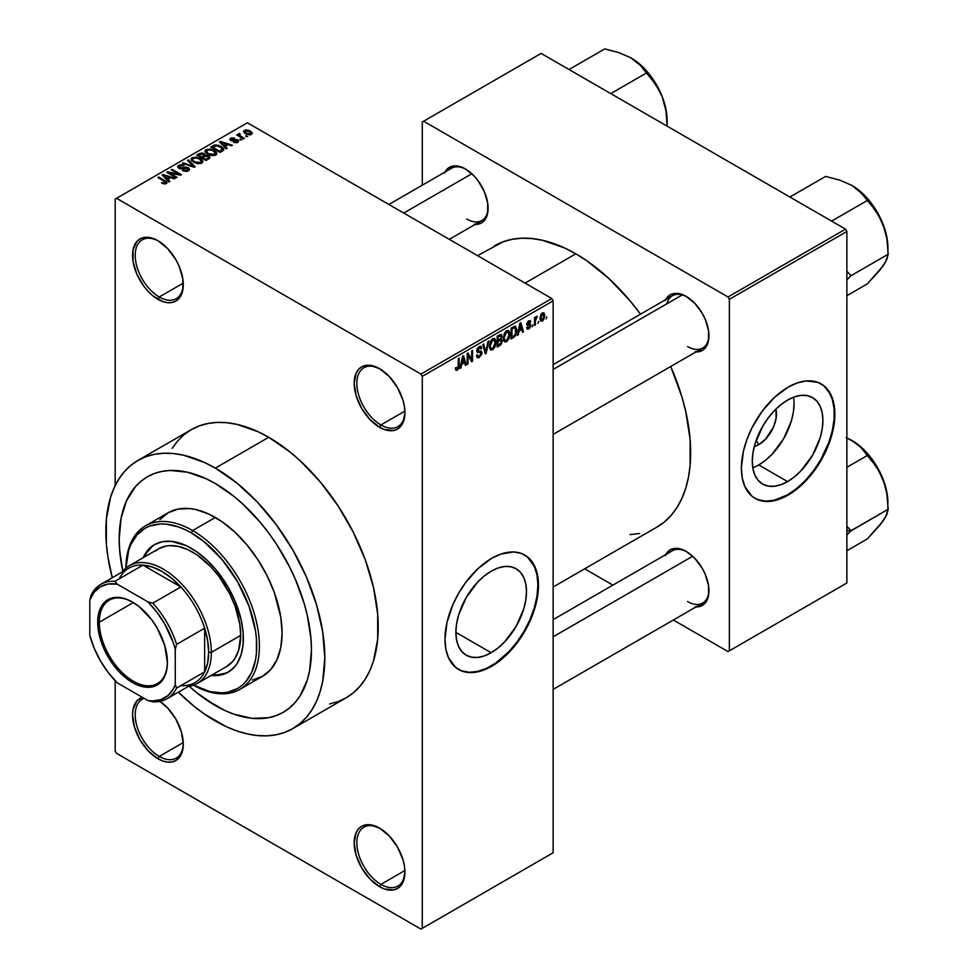 <?xml version="1.0" encoding="UTF-8"?>
<svg xmlns="http://www.w3.org/2000/svg" width="978" height="978" viewBox="0 0 978 978"><rect width="100%" height="100%" fill="white"/><g stroke="black" fill="none" stroke-linecap="round" stroke-linejoin="round"><path stroke-width="1.47" d="M380.234 369.073A33.986 19.621 -120 0 0 356.86 383.706A33.986 19.621 -120 0 0 380.894 424.953L379.55 427.264A35.88 20.709 60 0 1 354.183 383.327A35.88 20.709 60 0 1 379.55 368.669L369.843 365.295L365.466 365.479L361.615 366.897L358.461 369.513L356.114 373.229L354.183 383.327L356.114 395.65L361.615 408.327L369.843 419.428L379.55 427.264L384.501 429.562L393.645 430.467L397.496 429.036L400.65 426.42L402.997 422.704L404.929 412.618L404.44 406.616L402.997 400.295L397.496 387.606L389.268 376.506L379.55 368.669A35.88 20.709 60 0 1 404.929 412.618A35.88 20.709 60 0 1 379.55 427.264L380.894 424.953A33.986 19.621 60 0 1 358.681 395.002A33.986 19.621 60 0 1 363.902 367.765A33.986 19.621 60 0 1 380.234 369.073M380.234 828.513A33.986 19.621 -120 0 0 356.86 843.146A33.986 19.621 -120 0 0 380.894 884.393L379.55 886.704A35.88 20.709 60 0 1 354.183 842.767A35.88 20.709 60 0 1 379.55 828.121L369.843 824.735L365.466 824.919L361.615 826.337L358.461 828.953L356.114 832.669L354.183 842.767L356.114 855.09L361.615 867.767L369.843 878.867L379.55 886.704L384.501 889.002L393.645 889.907L397.496 888.476L400.65 885.86L402.997 882.156L404.929 872.058L404.44 866.056L402.997 859.735L397.496 847.058L389.268 835.945L379.55 828.121A35.88 20.709 60 0 1 404.929 872.058A35.88 20.709 60 0 1 379.55 886.704L380.894 884.393A33.986 19.621 60 0 1 358.681 854.442A33.986 19.621 60 0 1 363.902 827.205A33.986 19.621 60 0 1 380.234 828.513M144.145 698.365A33.986 19.621 -120 0 0 136.59 724.845A33.986 19.621 -120 0 0 159.255 756.422L157.91 758.745A35.88 20.709 60 0 1 133.913 725.089A35.88 20.709 60 0 1 142.348 697.326L136.822 700.994L133.032 709.368L132.543 714.796L134.475 727.119L139.976 739.808L148.204 750.908L157.91 758.745L162.861 761.031L167.617 762.119L172.006 761.935L175.857 760.517L179.011 757.901L182.8 749.527L183.277 744.087L181.346 731.764L175.857 719.087L167.617 707.986L159.927 701.409A35.88 20.709 60 0 1 183.277 744.087A35.88 20.709 60 0 1 157.91 758.745L159.255 756.422A33.986 19.621 60 0 1 137.042 726.471A33.986 19.621 60 0 1 142.25 699.246A33.986 19.621 60 0 1 144.145 698.365M158.595 241.114A33.986 19.621 -120 0 0 135.221 255.735A33.986 19.621 -120 0 0 159.255 296.982L157.91 299.292A35.88 20.709 60 0 1 132.543 255.356A35.88 20.709 60 0 1 157.91 240.71L152.959 238.412L143.815 237.507L139.976 238.938L136.822 241.554L133.032 249.928L133.032 261.358L136.822 274.097L143.815 286.224L148.204 291.468L152.959 295.882L162.861 301.591L167.617 302.679L172.006 302.495L175.857 301.077L179.011 298.461L181.346 294.745L182.8 290.087L182.8 278.657L179.011 265.906L175.857 259.647L167.617 248.546L157.91 240.71A35.88 20.709 60 0 1 183.277 284.647A35.88 20.709 60 0 1 157.91 299.292L159.255 296.982A33.986 19.621 60 0 1 137.042 267.031A33.986 19.621 60 0 1 142.25 239.793A33.986 19.621 60 0 1 158.595 241.114M491.176 652.729L455.87 632.35L456.555 624.001L458.56 615.199L466.213 597.546L477.667 582.106L484.293 575.956L491.176 571.201A49.927 28.827 -60 0 1 516.139 568.731A49.927 28.827 -60 0 1 523.792 608.732A49.927 28.827 -60 0 1 491.176 652.729L484.293 655.92L477.667 657.424L471.567 657.179L466.213 655.199L461.824 651.556L458.56 646.397L456.555 639.905L455.87 632.35L491.176 652.729A49.927 28.827 -60 0 1 466.213 655.199A49.927 28.827 -60 0 1 458.56 615.199A49.927 28.827 -60 0 1 491.176 571.201L498.059 568.01L504.685 566.506L510.785 566.751L516.139 568.731L520.528 572.374L523.792 577.533L525.797 584.025L526.482 591.58L525.797 599.93L523.792 608.732L516.139 626.372L504.685 641.825L498.059 647.962L491.176 652.729M458.401 669.355A66.088 38.154 120 0 0 491.176 665.92L491.714 666.238A66.088 38.154 -60 0 1 458.67 669.502A66.088 38.154 -60 0 1 448.535 616.543A66.088 38.154 -60 0 1 491.714 558.316L500.822 554.086L513.743 551.959L521.36 553.438L527.839 557.179L532.924 563.035L537.545 575.284L538.218 590.712L536.433 602.118L532.924 613.915L527.839 625.651L521.36 636.874L509.599 651.8L496.286 663.328L487.13 668.622L473.829 672.448L465.748 672.13L462.068 671.104L455.589 667.363L448.535 657.852L445.882 649.258L444.978 639.257L446.995 622.424L452.851 604.722L458.67 593.194L465.748 582.399L478.144 568.462L491.714 558.316A66.088 38.154 -60 0 1 524.758 555.039A66.088 38.154 -60 0 1 534.88 607.998A66.088 38.154 -60 0 1 491.714 666.238L491.176 665.92A66.088 38.154 120 0 0 534.281 607.925A66.088 38.154 120 0 0 524.489 554.881M553.132 364.623L672.473 295.723A30.208 17.445 60 0 1 686.923 296.847A30.208 17.445 -120 0 0 666.898 303.767M665.712 299.623A32.103 18.533 60 0 1 686.25 296.444L681.825 294.39L673.634 293.583L670.199 294.855L665.272 300.515M444.88 172.128A32.103 18.533 60 0 1 465.406 168.949L460.98 166.896L452.802 166.077L446.53 169.695L444.44 173.02M665.712 554.624A32.103 18.533 60 0 1 686.25 551.458L681.825 549.404L673.634 548.585L670.199 549.856L665.272 555.528M183.253 283.131L159.255 296.982L183.253 283.131M183.253 742.571L159.255 756.422L183.253 742.571M404.892 870.53L380.894 884.393L404.892 870.53M404.892 411.09L380.894 424.953L404.892 411.09M215.331 705.541A135.954 78.497 60 0 1 189.219 686.299L196.578 692.583L189.219 686.299A135.954 78.497 60 0 0 215.331 705.541L196.578 692.583L205.906 699.576L224.744 710.456L215.331 705.541A135.954 78.497 60 0 0 283.302 712.277L276.309 715.566L268.73 717.681L252.116 718.341L234.084 714.246L224.744 710.456L234.084 714.246L252.116 718.341L268.73 717.681L276.309 715.566L283.302 712.277A135.954 78.497 60 0 1 215.331 705.541M122.8 571.262A135.954 78.497 60 0 1 147.348 476.799A135.954 78.497 60 0 1 215.331 483.535L234.084 496.494L243.229 504.428L260.649 522.802L268.73 533.083L276.309 543.939L289.635 567.02L295.258 579.013L304.146 603.34L307.324 615.431L310.992 638.891L311.456 650.04L309.61 670.639L307.324 679.881L300.112 695.823L295.258 702.363L289.635 707.864L283.302 712.277L289.635 707.864L295.258 702.363L300.112 695.823L307.324 679.881L309.61 670.639L311.456 650.04L310.992 638.891L307.324 615.431L304.146 603.34L295.258 579.013L289.635 567.02L276.309 543.939L268.73 533.083L260.649 522.802L243.229 504.428L234.084 496.494L215.331 483.535A135.954 78.497 60 0 1 304.146 603.34A135.954 78.497 60 0 1 283.302 712.277L283.302 712.277A135.954 78.497 60 0 0 304.146 603.34A135.954 78.497 60 0 0 215.331 483.535L205.906 478.633L215.331 483.535A135.954 78.497 60 0 0 147.348 476.799L154.341 473.523L161.92 471.408L170.013 470.479L187.421 472.203L205.906 478.633L187.421 472.203L170.013 470.479L161.92 471.408L154.341 473.523L147.348 476.799L141.015 481.213L147.348 476.799A135.954 78.497 60 0 0 122.8 571.262L119.658 550.186L119.194 539.037L121.04 518.45L126.517 500.785L135.392 486.726L141.015 481.213L135.392 486.726L126.517 500.785L121.04 518.45L119.194 539.037L119.658 550.186L122.8 571.262M329.562 703.94L338.192 701.532L346.151 697.803A154.83 89.389 -120 0 0 369.88 573.731A154.83 89.389 -120 0 0 268.73 437.288L215.331 468.12A154.83 89.389 60 0 1 316.481 604.563A154.83 89.389 60 0 1 292.74 728.634A154.83 89.389 60 0 1 215.331 720.969A154.83 89.389 60 0 1 178.363 692.192L193.962 706.202L204.598 714.16L226.052 726.556L236.688 730.872L247.104 733.867L257.226 735.529L266.933 735.835L276.151 734.771L284.781 732.363L292.74 728.634L299.965 723.61L306.358 717.339L311.884 709.881L316.481 701.324L320.099 691.727L322.703 681.201L324.818 657.754L322.703 631.874L316.481 604.563L306.358 576.861L292.74 549.844L276.151 524.538L257.226 501.934L236.688 482.875L215.331 468.12L268.73 437.288L258.009 431.701L236.957 424.379L226.835 422.716L217.128 422.41L207.911 423.474L199.28 425.882L191.321 429.611L184.096 434.648L177.703 440.907L172.177 448.364M494.636 245.771A162.385 93.754 -120 0 1 575.822 253.815L587.081 260.955L609.16 278.767L629.954 300.723L640.492 314.183A162.385 93.754 -120 0 0 575.822 253.815L525.088 283.107L575.822 253.815L564.575 247.96L542.497 240.282L531.885 238.546L521.702 238.229L512.032 239.329L502.985 241.859L477.533 255.649M657.02 527.044A162.385 93.754 -120 0 0 670.712 366.518L681.91 396.921L685.712 411.359L690.101 439.391L690.101 465.381L688.451 477.301L685.712 488.34L681.91 498.401L677.094 507.374L671.299 515.198L664.588 521.775L657.02 527.044L553.132 587.02M553.132 619.636L672.473 550.724A30.208 17.445 60 0 1 686.923 551.861M388.865 204.463L451.64 168.216A30.208 17.445 60 0 1 466.09 169.353M758.745 444.66L756.214 440.259L758.745 444.66L754.27 446.579A25.073 14.474 -60 0 0 758.745 444.66A25.073 14.474 -60 0 0 775.909 409.11L776.141 418.132L773.488 427.044L765.529 439.183L758.745 444.66M752.791 467.802A49.927 28.827 120 0 0 758.745 464.941L787.583 481.592A49.927 28.827 -60 0 1 762.62 484.073A49.927 28.827 -60 0 1 754.967 444.061A49.927 28.827 -60 0 1 787.583 400.063L794.478 396.872L801.092 395.369L807.205 395.613L812.547 397.594L816.936 401.237L820.2 406.408L822.217 412.887L822.889 420.454L822.217 428.792L820.2 437.606L812.547 455.247L801.092 470.687L794.478 476.836L787.583 481.592L780.701 484.782L774.075 486.286L767.975 486.054L762.62 484.073L758.231 480.43L754.967 475.259L752.962 468.78L752.29 461.213L752.962 452.863L754.967 444.061L762.62 426.42L767.975 418.266L774.075 410.968L780.701 404.831L787.583 400.063A49.927 28.827 -60 0 1 812.547 397.594A49.927 28.827 -60 0 1 820.2 437.606A49.927 28.827 -60 0 1 787.583 481.592L758.745 464.941A49.927 28.827 120 0 0 793.549 397.215M754.808 498.218A66.088 38.154 120 0 0 787.583 494.795L788.121 495.1A66.088 38.154 -60 0 1 755.077 498.377A66.088 38.154 -60 0 1 744.943 445.418A66.088 38.154 -60 0 1 788.121 387.178L797.241 382.948L806.006 380.955L817.767 382.312L824.246 386.053L831.3 395.564L833.953 404.146L834.857 414.159L832.84 430.98L829.332 442.777L821.165 460.222L814.087 471.017L806.006 480.675L797.241 488.804L783.537 497.484L770.236 501.323L762.155 500.993L755.077 498.377L751.996 496.225L744.943 486.714L742.29 478.132L741.385 468.12L743.402 451.298L746.911 439.501L751.996 427.765L762.155 411.261L774.552 397.337L788.121 387.178A66.088 38.154 -60 0 1 821.165 383.902A66.088 38.154 -60 0 1 831.3 436.86A66.088 38.154 -60 0 1 788.121 495.1L787.583 494.795A66.088 38.154 120 0 0 830.689 436.799A66.088 38.154 120 0 0 820.897 383.755M553.132 852.779L553.132 300.845L422.276 376.383L422.276 928.33L553.132 852.779L420.943 929.1L116.529 753.341L115.184 751.031L115.184 680.749L115.184 751.031L116.529 753.341L420.943 929.1L553.132 852.779L553.132 300.845L551.8 298.522L420.943 374.073L116.529 198.314L247.373 122.776L551.8 298.522L553.132 300.845L422.276 376.383L422.276 928.33L553.132 852.779M538.805 321.444L537.961 323.474L538.805 321.444M535.406 320.882L535.406 324.94L534.563 325.442L534.563 317.593L535.406 317.092L535.406 318.351L536.213 316.53L537.228 316.322L535.406 320.882L537.228 316.322L535.406 318.351L535.406 317.092L534.563 317.593L534.563 325.442L535.406 324.94L534.563 324.451L535.406 324.94L535.406 320.882L534.563 320.381L535.406 320.882M532.986 324.806L532.13 326.835L532.986 324.806M530.797 325.209L529.575 328.29L527.252 329.06L526.665 327.606L527.521 326.982L528.67 327.85L529.929 326.163L529.685 325.295L526.934 324.989L527.949 321.395L530.357 320.833L530.675 321.933L529.819 322.569L528.731 321.933L527.655 323.694L530.223 323.791L530.797 325.209L530.308 323.828L527.643 323.522L528.731 321.933L529.819 322.569L530.675 321.933L530.125 320.625L528.707 320.821L526.787 324.17L529.942 325.906L528.805 327.777L527.521 326.982L526.665 327.606L527.362 329.134L528.743 328.938L526.69 327.752L528.743 328.938L530.797 325.209L528.609 323.95L530.797 325.209M518.951 331.224L518.218 334.867L517.325 335.393L519.905 323.107L520.797 322.593L523.511 331.811L522.619 332.324L521.885 329.525L518.951 331.224L521.885 329.525L522.619 332.324L523.511 331.811L520.797 322.593L519.905 323.107L517.325 335.393L518.218 334.867L517.521 334.476L518.218 334.867L518.951 331.224L518.279 330.845L518.951 331.224M504.196 341.408L506.641 341.701L503.523 339.892L506.641 341.701L504.648 341.835L503.548 340.002L504.232 333.584L506.445 330.747L508.817 330.601L509.88 333.364L509.293 338.07L506.641 341.701L509.073 338.645L509.917 334.28L508.597 330.442L506.641 330.625L503.364 338.192L504.721 341.872M490.247 349.464L492.68 349.757L489.562 347.96L492.68 349.757L490.699 349.892L489.599 348.07L490.284 341.64L492.484 338.804L494.856 338.657L495.919 341.42L495.333 346.139L492.68 349.757L495.112 346.701L495.956 342.337L494.636 338.51L492.692 338.681L489.403 346.249L490.76 349.928M457.301 368.926L456.261 367.276L455.418 367.899L455.919 370.21L457.252 370.21L455.516 369.207L457.252 370.21L455.919 370.21L455.418 367.899L456.261 367.276L456.86 369.036L458.083 367.985L458.327 358.657L459.183 358.168L458.878 368.021L457.252 370.21L459.183 365.491L459.183 358.168L458.327 358.657L458.205 367.581L457.301 368.926L455.418 368.241M461.653 364.305L460.919 367.948L460.027 368.461L462.618 356.175L463.511 355.662L466.225 364.892L465.332 365.405L464.599 362.606L461.653 364.305L464.599 362.606L465.332 365.405L466.225 364.892L463.511 355.662L462.618 356.175L460.027 368.461L460.919 367.948L460.222 367.545L460.919 367.948L461.653 364.305L460.993 363.914L461.653 364.305M468.046 355.197L468.046 363.84L467.191 364.329L467.191 353.535L468.095 353.009L471.677 359.598L471.677 350.943L472.533 350.454L472.533 361.249L471.616 361.774L468.046 355.197L471.616 361.774L472.533 361.249L472.533 350.454L471.677 350.943L471.677 359.598L468.095 353.009L467.191 353.535L467.191 364.329L468.046 363.84L467.191 363.351L468.046 363.84L468.046 355.197L467.191 354.708L468.046 355.197M479.22 347.716L480.907 348.84L481.763 348.217L478.976 346.603L481.763 348.217L480.968 346.224L479.196 346.469L476.775 350.821L477.46 352.483L479.037 352.483L476.799 351.188L481.152 353.302L479.428 356.139L477.997 356.31L477.386 354.794L476.543 355.43L477.423 357.704L479.354 357.447L481.995 352.789L479.306 351.236L481.995 352.789L481.824 354.097L479.061 357.606L477.68 357.814L476.702 356.689L477.386 354.794L477.936 356.273L479.012 356.347L481.09 353.902L480.76 352.337L477.753 352.593L476.922 351.799L477.13 348.963L478.951 346.615L481.09 346.31L481.763 348.217L480.907 348.84L480.332 347.496L478.914 347.911L477.765 351.139L481.274 351.078L481.995 352.789L480.711 350.968L477.9 351.31L479.22 347.716L480.394 347.532L478.89 346.664M488.841 341.041L486.164 353.376L485.332 353.853L482.814 344.513L483.694 344.011L485.699 352.386L487.949 341.554L488.841 341.041L487.949 341.554L485.699 352.386L483.694 344.011L482.814 344.513L485.332 353.853L486.164 353.376L485.027 352.716L486.164 353.376L488.841 341.041M502.386 340.833L501.127 344.476L497.179 347.019L497.179 336.224L501.518 334.439L502.142 336.395L501.237 338.865L502.386 340.833L501.237 338.865L502.154 336.065L501.457 334.39L497.179 336.224L497.179 347.019L499.807 345.503L498.707 344.867L499.807 345.503L502.386 340.833L499.672 339.268L502.386 340.833M516.836 330.209L515.516 335.747L511.127 338.963L511.127 328.168L515.418 326.261L516.836 329.843L514.856 326.224L511.127 328.168L511.127 338.963L513.621 337.52L512.533 336.897L513.621 337.52L516.836 330.209L515.944 329.696L516.836 330.209M544.758 315.539L543.524 320.002L540.822 321.114L540.039 317.667L541.262 313.962L543.927 312.862L544.758 315.539L543.841 312.801L542.387 312.923L540.015 318.363L540.956 321.2L542.387 321.053L540.125 319.757L542.387 321.053L544.758 315.539L543.817 315.002L544.758 315.539M546.812 316.823L545.968 318.852L546.812 316.823M115.184 199.084L115.184 485.614L115.184 199.084L116.529 198.314L420.943 374.073L422.276 376.383L420.943 374.073L551.8 298.522L247.373 122.776L115.184 199.084M247.74 136.431L245.551 136.15L247.74 136.431M241.908 139.793L239.72 139.524L241.908 139.793M227.141 148.326L225.087 146.284L228.021 144.597L231.554 145.783L232.446 145.27L220.38 141.431L219.488 141.944L226.248 148.839L227.141 148.326L225.087 146.284L228.021 144.597L231.554 145.783L232.446 145.27L220.38 141.431L219.488 141.944L226.248 148.839L227.141 148.326M211.786 155.636L216.334 154.597L216.786 153.143L215.747 151.529L210.368 149.011L205.417 150.074L205.062 151.712L206.236 153.24L211.786 155.636L215.686 155.074L216.7 152.849L214.182 150.416L206.113 149.536L204.977 151.138L207.739 154.267L211.786 155.636M197.825 163.693L202.373 162.654L202.825 161.199L201.786 159.585L196.407 157.079L191.456 158.13L191.101 159.769L192.275 161.309L197.825 163.693L201.737 163.13L202.739 160.905L200.221 158.485L192.153 157.592L191.016 159.194L193.778 162.336L197.825 163.693M187.507 168.24L187.385 171.272L187.385 170.16L183.155 170.074L183.155 170.991L183.155 170.074L182.434 170.637L188.399 170.832L189.512 169.72L188.827 168.069L185.771 167.091L179.952 167.923L179.023 167.03L179.634 166.089L184.011 165.514L181.37 164.756L178.656 165.38L177.617 166.835L178.803 168.253L181.138 168.888L187.311 168.13L188.204 169.206L187.385 170.16L182.434 170.637L186.627 171.456L189.573 169.353L188.338 167.739L179.683 167.788L179.781 166.003L184.011 165.514L178.656 165.38L177.605 166.737L178.803 168.253L187.507 168.24L188.216 170.93M169.854 181.407L167.788 179.365L170.734 177.666L174.255 178.852L175.148 178.338L163.094 174.512L162.201 175.025L168.962 181.92L169.854 181.407L167.788 179.365L170.734 177.666L174.255 178.852L175.148 178.338L163.094 174.512L162.201 175.025L168.962 181.92L169.854 181.407M164.316 183.974L166.761 183.253L166.517 181.651L158.766 177.006L157.91 177.507L165.551 182.116L164.903 183.082L161.553 182.972L164.316 183.974L167.055 182.605L158.766 177.006L157.91 177.507L165.465 181.994L165.258 182.935L161.553 182.972L164.316 183.974M176.969 177.287L169.487 172.972L180.551 175.221L181.456 174.695L172.116 169.304L171.26 169.793L178.754 174.121L167.678 171.859L166.773 172.385L176.126 177.776L176.969 177.287L169.487 172.972L180.551 175.221L181.456 174.695L172.116 169.304L171.26 169.793L178.754 174.121L167.678 171.859L166.773 172.385L176.126 177.776L176.969 177.287M195.099 166.822L188.424 159.891L187.531 160.404L193.534 166.468L183.277 162.849L182.397 163.363L194.267 167.299L195.099 166.822L188.424 159.891L187.531 160.404L193.534 166.468L183.277 162.849L182.397 163.363L194.267 167.299L195.099 166.822M205.123 155.221L204.084 153.558L204.084 156.59L204.084 153.558L199.39 153.546L199.39 154.817L199.39 153.546L196.761 155.074L206.101 160.478L209.818 158.057L208.583 155.869L205.123 155.221L204.353 153.729L201.725 152.923L196.761 155.074L206.101 160.478L209.977 157.556L208.583 155.869L205.16 154.94M222.556 150.979L223.754 149.866L223.583 148.57L218.815 145.355L214.83 144.915L210.71 147.018L220.062 152.409L223.852 149.426L221.04 146.394L214.61 144.964L210.71 147.018L220.062 152.409L222.556 150.979M237.788 142.311L238.681 141.077L237.238 139.646L231.273 139.805L231.713 138.815L233.901 138.815L234.182 138.069L231.603 137.91L229.903 139.072L231.676 140.869L236.798 140.355L236.884 141.724L233.534 142.25L236.493 142.776L238.693 141.174L237.654 139.866L231.444 139.927L231.713 138.815L234.622 138.253L230.71 138.277L229.842 139.353L230.735 140.502L236.138 140.221L236.969 140.453L236.884 141.724L233.534 142.25L237.788 142.311M244.341 138.399L239.463 135.343L240.331 134.267L239.598 133.558L238.253 133.962L238.62 135.098L236.688 134.964L243.485 138.888L244.341 138.399L239.586 135.465L239.598 133.558L238.436 133.815L238.62 135.098L236.688 134.964L243.485 138.888L244.341 138.399M251.432 134.438L252.116 132.617L248.95 130.38L245.833 129.927L243.608 131.211L245.258 133.595L249.561 134.915L252.287 133.252L250.209 131.003L244.402 130.367L243.546 131.553L245.551 133.766L251.432 134.438M422.276 122.005L422.276 185.172L422.276 122.005L541.115 53.399L845.53 229.145L728.035 296.982L423.621 121.235L728.035 296.982L729.368 299.305L729.368 650.822L846.875 582.986L846.875 231.468L729.368 299.305L729.368 650.822L728.035 651.592L673.329 620.003L728.035 651.592L846.875 582.986L728.035 651.592L846.875 582.986L846.875 231.468L845.53 229.145L846.875 231.468L729.368 299.305L728.035 296.982L845.53 229.145L541.115 53.399L422.276 122.005M612.913 585.113L584.673 568.817L612.913 585.113M694.93 606.886L698.854 606.739L705.126 603.12L708.512 595.626L708.512 585.406L705.126 574L702.302 568.389L694.93 558.462L686.25 551.458A32.103 18.533 60 0 1 708.94 590.761A32.103 18.533 60 0 1 695.933 606.959M474.098 224.39L481.457 222.96L484.281 220.612L487.667 213.118L487.667 202.898L484.281 191.492L478.022 180.649L474.098 175.954L465.406 168.949A32.103 18.533 60 0 1 488.108 208.265A32.103 18.533 60 0 1 475.088 224.451M694.93 351.884L702.302 350.454L705.126 348.119L708.512 340.625L708.512 330.393L705.126 318.987L702.302 313.388L694.93 303.461L686.25 296.444A32.103 18.533 60 0 1 708.94 335.76A32.103 18.533 60 0 1 695.933 351.958M629.954 534.599L639.624 533.487M757.938 499.66L765.554 501.139L774.026 500.296L787.583 494.795L796.703 488.487L805.469 480.357L813.549 470.711L820.628 459.904L828.806 442.472L832.302 430.675L834.1 419.269L834.1 408.694L832.302 399.354L828.806 391.603L823.708 385.748M758.745 464.941L765.64 460.186L772.253 454.036L783.708 438.596L791.361 420.956L793.366 412.141L794.05 403.804M708.94 334.977A30.208 17.445 60 0 1 702.693 348.046A30.208 17.445 60 0 1 687.583 346.554A30.208 17.445 -120 0 0 708.94 334.977M466.738 219.048A30.208 17.445 -120 0 0 488.095 207.47A30.208 17.445 60 0 1 481.848 220.551M687.583 601.556A30.208 17.445 -120 0 0 708.94 589.978A30.208 17.445 60 0 1 702.693 603.059M292.74 728.634L346.151 697.803L353.364 692.766L359.77 686.507L365.295 679.05L369.88 670.492L373.51 660.896L377.691 639.001L377.691 614.221L373.51 587.497L365.295 559.856L353.364 532.362L338.192 506.078L320.344 482.007L300.515 461.078L290.099 452.044L268.73 437.288A154.83 89.389 -120 0 0 191.321 429.611L137.91 460.455A154.83 89.389 60 0 1 215.331 468.12L204.598 462.533L183.546 455.21L173.424 453.547L163.717 453.254L154.5 454.305L145.869 456.714L137.91 460.455L130.697 465.479L124.292 471.751L118.766 479.196L114.181 487.765L110.551 497.35L106.37 519.245L106.37 544.025L107.947 557.216L112.274 577.729A154.83 89.389 60 0 1 137.91 460.455M404.916 411.824A33.986 19.621 60 0 1 397.887 426.628A33.986 19.621 60 0 1 380.894 424.953A33.986 19.621 -120 0 0 404.916 411.824M404.916 871.264A33.986 19.621 60 0 1 397.887 886.068A33.986 19.621 60 0 1 380.894 884.393A33.986 19.621 -120 0 0 404.916 871.264M183.277 743.304A33.986 19.621 60 0 1 176.248 758.109A33.986 19.621 60 0 1 159.255 756.422A33.986 19.621 -120 0 0 183.277 743.304M183.277 283.864A33.986 19.621 60 0 1 176.248 298.669A33.986 19.621 60 0 1 159.255 296.982A33.986 19.621 -120 0 0 183.277 283.864M461.53 670.786L469.147 672.265L477.606 671.434L486.592 668.304L495.76 663.023L509.061 651.495L517.142 641.837L524.22 631.042L530.027 619.514L534.355 607.693L537.008 596.03L537.912 584.978L537.008 574.978L534.355 566.384L527.301 556.873M162.287 183.351L162.287 182.409L162.287 183.351M165.258 183.962L165.258 182.935L165.258 183.962M165.465 181.994L165.258 182.935M158.766 177.996L158.766 177.006L158.766 177.996M165.111 181.7L165.111 180.673L165.111 181.7M163.094 175.942L163.094 174.512L163.094 175.942M167.788 180.722L167.788 179.365L167.788 180.722M166.981 178.571L165.062 176.541L165.062 177.947L165.062 176.541L163.681 175.294L163.681 176.541L163.681 175.294L169.353 177.201L169.353 178.461L169.353 177.201L166.981 178.571L166.981 179.903L166.981 178.571L163.681 175.294L169.353 177.201L166.981 178.571M167.678 172.91L167.678 171.859L167.678 172.91M178.754 174.854L178.754 174.121L178.754 174.854M172.116 170.282L172.116 169.304L172.116 170.282M169.487 173.95L169.487 172.972L169.487 173.95M178.656 168.167L178.656 165.38L178.656 168.167M179.683 167.788L179.781 166.003M180.906 168.888L180.906 168.179L180.906 168.888M182.862 168.656L182.862 167.764L182.862 168.656M184.83 168.082L184.83 167.201L184.83 168.082M188.338 170.869L188.338 167.739L188.338 170.869M183.277 163.656L183.277 162.849L183.277 163.656M191.725 166.456L191.725 165.808L191.725 166.456M188.424 161.309L188.424 159.891L188.424 161.309M192.153 161.199L192.153 157.592L192.153 161.199M200.221 159.524L200.221 158.485L200.221 159.524M202.739 162.14L202.739 160.905L202.739 162.14M202.862 161.553L202.739 160.905M194.646 161.847L192.385 159.438L193.253 158.228L196.871 157.947L199.341 158.949L201.468 161.309L200.637 163.583L200.637 162.507L194.646 161.847L194.646 162.776L192.385 159.39L194.5 157.813L198.791 158.656L201.456 161.113L199.157 162.959L194.646 161.847M208.583 159.047L208.583 155.869L208.583 159.047L208.558 157.336L207.666 159.573L207.666 158.314L205.857 159.353L202.58 157.458L202.58 158.436L202.58 157.458L204.255 156.492L207.739 156.37L208.424 157.739L205.857 159.353L205.857 160.331L205.857 159.353L202.58 157.458L205.955 155.918L207.959 156.504L208.424 157.739M201.492 156.822L198.693 155.221L198.693 156.199L198.693 155.221L200.172 154.365L203.387 154.133L203.889 156.7L203.889 155.343L203.082 157.165L203.082 155.905L201.492 156.822L201.492 157.813L201.492 156.822L198.693 155.221L201.468 153.778L203.387 154.133L203.889 155.343L201.492 156.822M203.387 154.133L203.889 155.343M206.113 153.13L206.113 149.536L206.113 153.13M214.182 151.456L214.182 150.416L214.182 151.456M216.7 154.084L216.7 152.849L216.7 154.084M216.823 153.497L216.7 152.849M208.607 153.79L206.346 151.37L207.202 150.16L210.832 149.878L213.302 150.893L215.429 153.253L214.598 155.526L214.598 154.451L208.607 153.79L208.607 154.72L206.346 151.333L208.937 149.695L212.752 150.6L215.417 153.057L213.106 154.891L208.607 153.79M213.094 146.908L213.094 145.636L213.094 146.908M214.61 146.04L214.61 144.964L214.61 146.04M221.04 147.421L221.04 146.394L221.04 147.421M222.128 148.387L221.346 151.676L221.346 150.404L219.818 151.297L212.654 147.152L216.871 145.661L221.26 147.58L222.128 148.387L219.818 152.275L219.818 151.297L212.654 147.152L212.654 148.143L212.654 147.152L215.563 145.698L220.172 146.871L222.128 148.387L222.458 151.028M220.38 142.861L220.38 141.431L220.38 142.861M225.087 147.654L225.087 146.284L225.087 147.654M224.28 145.49L222.348 143.46L222.348 144.866L222.348 143.46L220.979 142.213L220.979 143.46L220.979 142.213L226.639 144.133L226.639 145.392L226.639 144.133L224.28 145.49L224.28 146.834L224.28 145.49L220.979 142.213L226.639 144.133L224.28 145.49M234.268 142.531L234.268 141.688L234.268 142.531M236.884 142.69L236.884 141.724L236.884 142.69M236.969 140.453L236.884 141.724M230.71 140.49L230.71 138.277L230.71 140.49M231.444 139.927L231.713 138.815M232.287 140.954L232.287 140.098L232.287 140.954M233.644 140.82L233.644 139.756L233.644 140.82M237.654 142.397L237.654 139.866L237.654 142.397M240.576 140.013L240.576 139.023L240.576 140.013M237.544 135.453L237.544 134.475L237.544 135.453M238.62 136.076L238.62 135.098L238.62 136.076M238.436 133.815L238.62 135.098M240.331 134.267L239.598 133.558L239.598 134.548L240.331 134.267M239.586 135.465L239.598 134.548M240.808 137.348L240.808 136.358L240.808 137.348M246.395 136.651L246.395 135.661L246.395 136.651M244.402 132.984L244.402 130.367L244.402 132.984M250.209 132.042L250.955 133.265L250.49 134.805L250.49 133.864L246.395 133.277L245.344 130.942L249.427 131.529L250.49 133.864L246.395 133.277L246.395 134.218L244.903 131.871L245.344 130.942L247.532 130.746L250.197 132.03M244.879 131.627L245.344 130.942M250.955 134.671L250.955 133.191L250.49 133.864M458.327 365.002L459.183 365.491L458.327 365.002M455.919 370.21L457.252 370.21M465.015 364.195L466.225 364.892L465.015 364.195M463.499 361.97L464.599 362.606L463.499 361.97M461.946 362.875L462.741 359.281L462.044 358.877L462.741 359.281L463.12 357.007L462.521 356.652L464.305 361.505L461.286 362.496L464.305 361.505L463.12 357.007L461.946 362.875M469.868 358.547L471.677 359.598L469.868 358.547M470.785 360.234L472.533 361.249L470.785 360.234M479.354 357.447L476.555 355.833L479.354 357.447M478.988 351.322L481.152 353.302M476.861 349.916L477.631 350.368L476.861 349.916M476.787 350.662L477.9 351.31M481.347 351.114L480.711 350.968M484.379 350.307L485.369 350.87L484.379 350.307M484.795 351.86L485.699 352.386L484.795 351.86M495.051 341.811L495.956 342.337L495.051 341.811M494.452 346.31L495.112 346.701L494.452 346.31M490.259 345.784L492.692 339.941L491.763 339.39L494.746 340.564L495.112 342.789L492.68 348.498L491.237 348.62L489.428 345.307L491.311 348.657L493.841 347.398L495.088 343.522L494.208 339.867L491.494 341.065L490.259 345.784M492.435 338.84L494.746 340.564M499.795 334.708L502.154 336.065L499.795 334.708M499.501 334.879L500.919 335.699L498.022 336.994L498.022 340.222L497.179 339.733L498.022 340.222L501.237 338.865L501.298 336.738L500.504 338.681L498.022 340.222L498.022 336.994L497.179 336.505L499.501 336.151L498.413 335.515L501.298 336.738L500.932 335.711L501.298 336.738M498.022 345.271L498.022 341.481L497.179 340.992L498.022 341.481L499.697 340.515L498.609 339.892L501.103 340.173L501.543 341.334L500.699 343.584L498.022 345.271L497.179 344.782L498.022 345.271L501.091 343.07L501.042 340.136L498.022 341.481L498.022 345.271M509.012 333.755L509.917 334.28L509.012 333.755M508.413 338.254L509.073 338.645L508.413 338.254M504.208 337.716L506.653 331.872L505.712 331.334L508.707 332.508L509.073 334.733L506.628 340.442L505.198 340.564L503.389 337.251L505.271 340.601L507.802 339.342L509.049 335.466L508.169 331.811L505.455 332.997L504.208 337.716M506.396 330.772L508.707 332.508M515.614 326.346L514.856 326.224M514.697 327.581L511.983 328.938L511.983 337.214L511.983 328.938L511.127 328.449L511.983 328.938L513.487 328.07L512.386 327.447L514.697 327.581L513.413 326.848L515.113 327.691L515.65 333.522L513.511 336.322L511.983 337.214L511.127 336.713L511.983 337.214L513.853 336.114L515.65 333.522L515.773 328.669L513.536 326.786M522.301 331.114L523.511 331.811L522.301 331.114M520.797 328.901L521.885 329.525L520.797 328.901M519.232 329.794L520.027 326.2L519.342 325.808L520.027 326.2L520.418 323.938L519.807 323.584L521.604 328.437L518.572 329.415L521.604 328.437L520.418 323.938L519.232 329.794M528.805 327.777L527.521 326.982M526.824 323.645L529.721 325.319L526.824 323.645M526.787 324.17L527.289 325.393L528.89 325.368L526.787 324.146M528.731 320.808L530.675 321.933L528.731 320.808M528.731 321.933L529.819 322.569M526.934 323.119L527.643 323.522L526.934 323.119M534.563 317.862L535.406 318.351L534.563 317.862M535.895 316.958L536.983 317.593L535.895 316.958M535.699 317.41L536.372 317.801L535.699 317.41M534.563 318.596L535.565 319.183L534.563 318.596M542.362 314.06L540.883 317.385L542.008 320.075L543.634 318.119L543.634 314.403L542.362 314.06L543.902 316.114L542.411 319.928L540.064 317.398L540.871 317.862L542.362 314.06L541.567 313.596L543.267 313.987M542.411 319.928L540.052 319.146M225.661 673.194L217.177 674.844L212.458 674.698A73.643 42.519 -120 0 0 228.779 671.8M191.297 548.291A73.643 42.519 60 0 1 239.402 613.182A73.643 42.519 60 0 1 228.118 672.192A73.643 42.519 60 0 1 211.126 675.468L220.221 675.113L228.118 672.192L234.586 666.825L237.214 663.28L241.126 654.637L243.119 644.233L243.119 632.448L241.126 619.734L234.586 600.003L228.118 587.155L215.845 569.563L206.407 559.599L196.395 551.531L186.187 545.626L171.37 541.36L162.36 541.714L154.475 544.636A73.643 42.519 60 0 1 191.297 548.291M239.83 689.404A94.414 54.511 60 0 1 193.473 685.211A94.414 54.511 -120 0 0 259.39 645.7A94.414 54.511 -120 0 0 192.629 530.553A94.414 54.511 60 0 1 254.304 613.756A94.414 54.511 60 0 1 239.83 689.404L262.532 676.299A94.414 54.511 -120 0 0 277.006 600.651A94.414 54.511 -120 0 0 215.331 517.46L192.629 530.553L191.297 532.876A92.519 53.423 60 0 1 256.713 644.905A92.519 53.423 60 0 1 193.51 685.199L210.282 691.678L222.128 692.852L227.642 692.216L237.556 688.549L241.872 685.541L245.686 681.8L251.737 672.228L255.466 660.199L256.407 653.414L256.407 638.597L255.466 630.724L248.987 606.115L237.556 581.702L222.128 559.599L204.06 541.69L191.297 532.876L184.879 529.538L178.534 526.959L166.26 524.171L160.453 523.988L149.793 526.054L145.037 528.291L136.896 535.039L130.844 544.612L128.693 550.345L125.905 568.108A92.519 53.423 60 0 1 191.297 532.876L192.629 530.553A94.414 54.511 -120 0 0 125.881 568.132A94.414 54.511 60 0 1 145.429 525.883A94.414 54.511 60 0 1 192.629 530.553L215.331 517.46A94.414 54.511 -120 0 0 168.118 512.778L178.24 509.037L189.781 508.572L195.942 509.587L208.779 514.049L221.872 521.604L234.708 531.959L246.798 544.722L257.679 559.404L266.933 575.431L274.207 592.191L280.808 617.301L282.092 633.084L280.808 647.387L277.006 659.649L270.833 669.417L262.532 676.299L252.422 680.052M155.478 550.981L158.644 548.78A67.971 39.242 60 0 1 192.629 552.142A67.971 39.242 60 0 1 237.043 612.045A67.971 39.242 60 0 1 226.615 666.519L197.238 683.475A67.971 39.242 60 0 1 188.338 686.434A67.971 39.242 -120 0 0 211.321 652.35L208.656 652.35A66.088 38.154 60 0 1 204.647 671.898A66.088 38.154 60 0 1 180.844 685.639M159.817 519.673L168.118 512.778L145.429 525.883M143.143 557.729L147.996 550.015L154.475 544.636A73.643 42.519 60 0 0 143.143 557.729M152.372 546.262L146.7 552.79L144.475 556.959A73.643 42.519 -120 0 1 155.147 544.269M129.267 565.736A67.971 39.242 60 0 1 181.651 583.952A67.971 39.242 60 0 1 211.321 652.35L240.698 635.394L211.321 652.35A67.971 39.242 -120 0 0 176.284 578.707A67.971 39.242 -120 0 0 122.25 571.959A67.971 39.242 60 0 1 129.267 565.736L158.644 548.78L165.93 546.079L169.964 545.614L178.681 546.482L187.923 549.685L197.336 555.125L211.028 566.983L219.329 576.91L229.781 593.89L235.026 605.957L239.769 624.037L240.698 635.394L238.62 650.309L235.026 658.28L232.593 661.556L226.615 666.519M880.469 269.011L885.371 262.41L888.183 254.231L886.838 238.583L883.097 224.28A51.088 29.499 -120 0 0 851.814 185.355L856.74 188.656L864.124 196.138L876.349 211.603L883.097 224.28A51.088 29.499 -120 0 1 887.938 247.923L887.938 253.595L887.621 242.299L885.188 230.38L877.352 212.324L865.628 196.517L851.814 185.355L839.87 180.172L825.615 176.407L789.894 197.03L825.615 176.407L839.87 180.172L851.814 185.355L860.799 192.263L867.327 200.478L831.606 221.101L867.327 200.478L872.156 206.138L880.029 217.617L883.097 224.28L886.838 238.583L888.183 254.231L850.799 275.82L850.542 275.173A58.643 33.851 60 0 1 850.542 276.175L846.875 279.928L850.799 275.82L888.183 254.231L886.85 259.378L883.097 265.992L867.327 283.901L846.875 295.711L867.327 283.901L880.078 269.952L885.188 262.3M850.542 275.173L846.875 271.224L850.542 275.173A58.643 33.851 -120 0 1 850.542 276.175L850.542 275.173M682.228 294.916L553.132 369.452L682.228 294.916M692.681 556.237L553.132 636.812L692.681 556.237M403.743 213.057L471.848 173.742L403.743 213.057M132.947 602.326A48.154 27.8 -120 0 0 99.304 622.216L97.702 622.216A49.279 28.46 60 0 1 132.543 602.093A49.279 28.46 60 0 1 167.397 662.461L166.725 669.918L164.744 676.324L161.517 681.421L157.189 685.016L151.908 686.972L145.881 687.216L139.341 685.725L132.543 682.571L125.746 677.876L119.206 671.813L107.898 656.568L103.57 647.962L98.362 630.455L97.702 622.216L98.362 614.746L100.355 608.353L103.57 603.255L107.898 599.661L113.179 597.705L119.206 597.46L125.746 598.939L132.543 602.093L139.341 606.788L151.908 620.052L157.189 628.108L164.744 645.529L167.397 662.461A49.279 28.46 60 0 1 132.543 682.571A49.279 28.46 60 0 1 97.702 622.216L99.304 622.216A48.154 27.8 60 0 1 109.267 600.174A48.154 27.8 60 0 1 132.947 602.326M133.338 602.558L99.304 622.216L133.338 602.558M119.194 578.854A66.088 38.154 60 0 1 142.996 565.113A66.088 38.154 60 0 1 180.844 586.971L171.59 578.169L161.92 571.421L152.25 566.995L142.996 565.113L180.844 586.971A66.088 38.154 60 0 1 204.647 628.182A66.088 38.154 60 0 1 208.656 652.35L207.642 640.602L204.647 628.182L204.647 671.898L207.642 662.937L208.656 652.35L211.321 652.35A67.971 39.242 60 0 1 197.238 683.475M100.832 584.331L128.876 568.145A66.088 38.154 -120 0 1 142.996 565.113L114.952 581.299L117.201 584.147A64.206 37.066 60 0 0 89.817 599.954L91.15 595.04A66.088 38.154 60 0 1 100.832 584.331A66.088 38.154 60 0 1 114.952 581.299A66.088 38.154 -120 0 0 91.15 595.04L89.817 599.954L89.817 635.382L94.206 648.267L100.441 660.871L108.24 672.571L117.201 682.815L147.886 700.529L152.812 701.825A66.088 38.154 -120 0 0 176.602 688.084L175.27 684.71L175.27 649.294L176.602 644.38L204.647 628.182L204.647 671.898L176.602 688.084A66.088 38.154 60 0 1 166.92 698.793A66.088 38.154 60 0 1 152.812 701.825L147.886 700.529L152.495 700.945L160.918 699.637L167.984 695.554L173.326 688.915L175.27 684.71L175.27 649.294L173.326 642.852L164.646 623.805L156.859 612.094L147.886 601.861L117.201 584.147L114.952 581.299L142.996 565.113L180.844 586.971L152.812 603.157L147.886 601.861L117.201 584.147L108.24 584.025L100.441 586.739L94.206 592.13L89.817 599.954L89.817 635.382A64.206 37.066 60 0 0 117.201 682.815L147.886 700.529A64.206 37.066 60 0 0 175.27 684.71L176.602 688.084L204.647 671.898A66.088 38.154 -120 0 1 194.964 682.607L166.92 698.793M204.647 628.182A66.088 38.154 -120 0 0 180.844 586.971L152.812 603.157A66.088 38.154 60 0 1 176.602 644.38L204.647 628.182M167.397 661.984A48.154 27.8 60 0 1 157.421 683.573A48.154 27.8 60 0 1 120.318 670.676A48.154 27.8 60 0 1 99.304 622.216A48.154 27.8 -120 0 0 133.142 681.067A48.154 27.8 -120 0 0 167.397 661.984M176.602 644.38A66.088 38.154 -120 0 0 152.812 603.157L147.886 601.861A64.206 37.066 60 0 1 175.27 649.294L176.602 644.38M887.938 509.098L887.621 497.313L885.188 485.381L877.352 467.325L869.87 456.384L861.153 447.178L851.814 440.369L846.141 437.533L856.74 443.657L860.799 447.276L867.327 455.491L846.875 467.301L867.327 455.491L876.349 466.604L883.097 479.281L886.838 493.584L888.183 509.245L850.542 531.176A58.643 33.851 -120 0 0 850.542 530.675L846.875 530.675L850.542 530.675A58.643 33.851 60 0 1 850.542 531.176L846.875 534.929L850.799 530.822L846.875 526.225L850.542 530.186A58.643 33.851 60 0 1 850.542 530.675A58.643 33.851 -120 0 0 850.542 530.186L850.799 530.822L888.183 509.245L886.85 514.379L883.097 520.993L867.327 538.915L846.875 550.724L867.327 538.915L880.078 524.954L885.188 517.301M887.938 502.924A51.088 29.499 -120 0 0 883.097 479.281A51.088 29.499 -120 0 0 851.814 440.369L851.508 440.186M880.469 524.012L885.371 517.423L888.183 509.245L886.838 493.584L883.097 479.281L880.029 472.631L872.156 461.139L860.799 447.276L851.814 440.369A51.088 29.499 -120 0 0 851.63 440.259M630.786 57.751A51.088 29.499 -120 0 1 630.969 57.861L619.037 52.678L604.771 48.9L569.049 69.524L604.771 48.9L619.037 52.678L630.969 57.861L635.896 61.149L639.954 64.768L646.482 72.983L610.761 93.607L646.482 72.983L655.505 84.096L662.253 96.773A51.088 29.499 -120 0 1 667.094 120.428L667.094 126.101L666.788 114.805L664.343 102.873L662.253 96.773L665.994 111.076L667.094 126.089L665.994 111.076L664.502 103.778L662.253 96.773L656.519 84.817L644.795 69.01L630.969 57.861L639.954 64.768L651.324 78.643L659.196 90.123L662.253 96.773A51.088 29.499 -120 0 0 630.969 57.861L630.663 57.678M706.776 345.686L553.132 434.391M485.932 218.192L449.293 239.341M706.776 600.7L553.132 689.404M165.637 182.385L165.637 183.876M179.011 166.908L179.011 168.375M192.385 159.438L192.385 161.394M201.468 161.309L201.468 163.277M204.06 154.915L204.06 156.602M206.346 151.382L206.346 153.338M215.429 153.253L215.429 155.209M237.434 141.064L237.434 142.495M231.126 139.499L231.126 140.685M239.317 134.976L239.317 136.48M244.879 131.639L244.879 133.35M477.985 356.298L476.543 355.466M491.237 348.62L489.501 347.618M501.091 340.161L499.611 339.305M505.198 340.564L503.462 339.562M527.924 327.899L526.995 327.373M529.489 321.811L528.279 321.114M543.242 313.975L541.946 313.229"/></g></svg>
